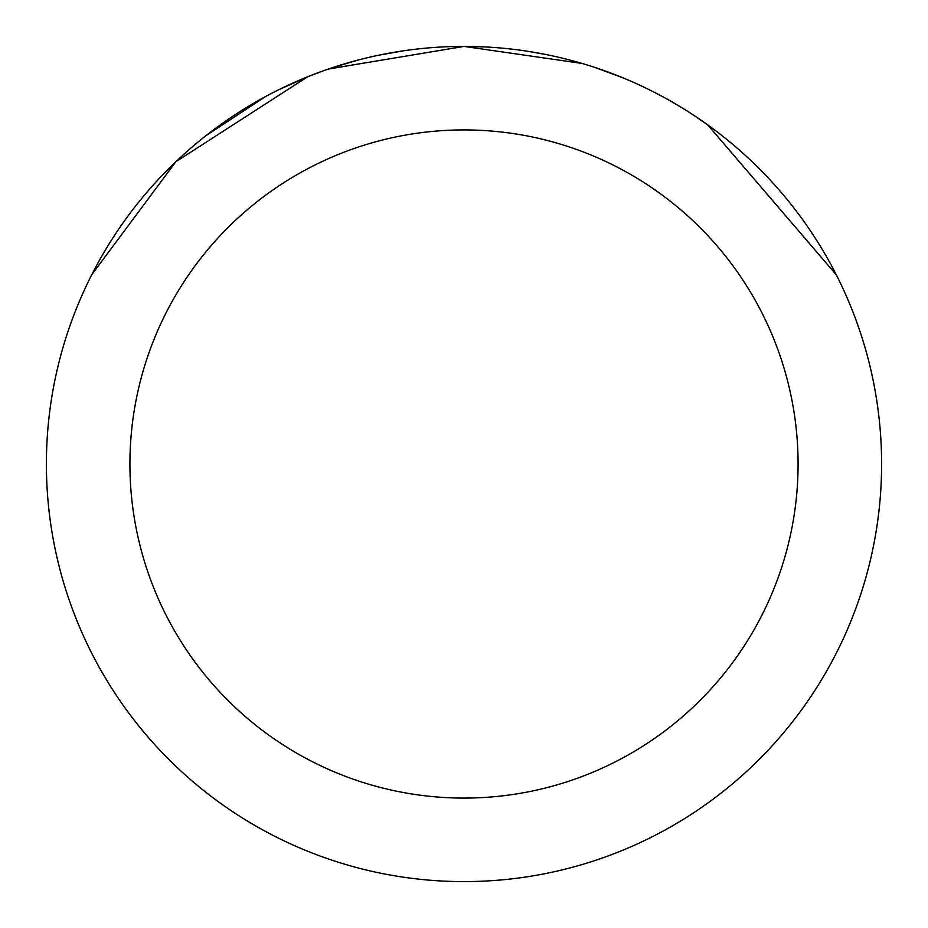 <?xml version="1.0" encoding="UTF-8"?>
<svg xmlns="http://www.w3.org/2000/svg" width="928" height="928" viewBox="0 0 928 928"><rect width="100%" height="100%" fill="white"/><g stroke="black" fill="none" stroke-linecap="round" stroke-linejoin="round"><path stroke-width="1.39" d="M328.593 69.02L463.977 46.4L582.076 63.44M595.266 67.57L623.558 78.091M451.588 46.586L464 46.4A417.6 417.6 0 0 1 881.6 464A417.6 417.6 0 0 1 464 881.6A417.6 417.6 0 0 1 46.4 464A417.6 417.6 0 0 1 464 46.4L485.75 46.968M527.591 51.272L544.759 54.288M692.3 114.33L707.716 124.897L836.279 274.792M464 129.92A334.08 334.08 0 0 1 798.08 464A334.08 334.08 0 0 1 464 798.08A334.08 334.08 0 0 1 129.92 464A334.08 334.08 0 0 1 464 129.92M322.944 70.946L307.446 76.862L278.597 89.819M91.768 274.711L175.821 161.762L307.446 76.908M205.83 135.766L265.234 96.744M332.363 67.698L357.709 60.158M370.423 57.026L375.098 55.97M378.462 55.251L403.75 50.773M464 46.435L328.605 68.962"/></g></svg>

